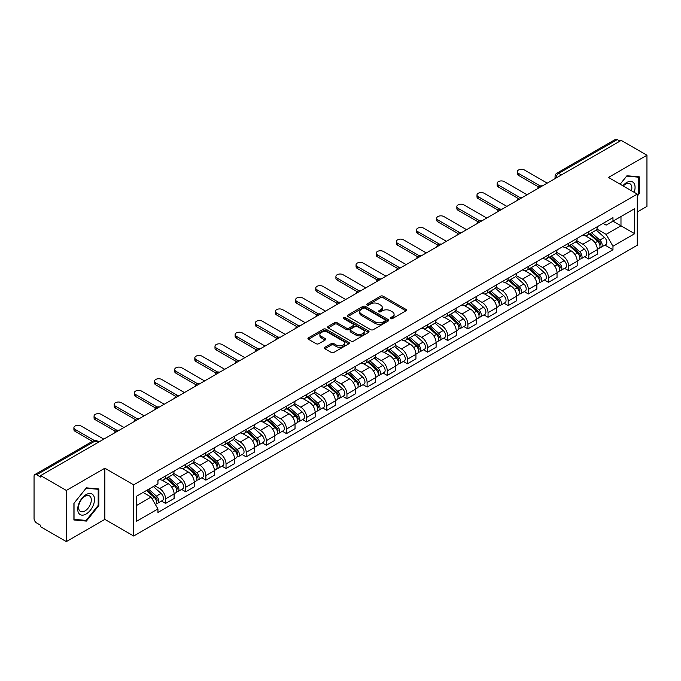 <?xml version="1.0" encoding="UTF-8"?>
<svg xmlns="http://www.w3.org/2000/svg" width="681" height="681" viewBox="0 0 681 681"><rect width="100%" height="100%" fill="white"/><g stroke="black" fill="none" stroke-linecap="round" stroke-linejoin="round"><path stroke-width="1.02" d="M390.664 318.606A1.251 0.724 0 0 0 392.443 318.606L405.91 310.825A1.796 1.039 0 0 0 406.438 310.093A1.796 1.039 0 0 0 405.91 309.361L383.088 296.184A1.796 1.039 0 0 0 380.551 296.184L367.076 303.964A1.251 0.724 0 0 0 366.71 304.475A1.251 0.724 0 0 0 367.076 304.986A1.251 0.724 0 0 0 368.855 304.986L370.592 303.981A5.737 3.311 0 0 1 378.713 303.981L380.611 305.079A5.737 3.311 0 0 1 382.296 307.42A5.737 3.311 0 0 1 380.611 309.77L378.874 310.774A1.251 0.724 0 0 0 378.5 311.285A1.251 0.724 0 0 0 378.874 311.796A1.251 0.724 0 0 0 380.645 311.796L382.39 310.791A5.737 3.311 0 0 1 390.502 310.791L392.409 311.889A5.737 3.311 0 0 1 394.086 314.23A5.737 3.311 0 0 1 392.409 316.58L390.664 317.584A1.251 0.724 0 0 0 390.298 318.095A1.251 0.724 0 0 0 390.664 318.606L390.664 317.584M324.88 347.293A1.796 1.039 0 0 0 324.352 348.025A1.796 1.039 0 0 0 324.88 348.757L331.281 352.452A1.796 1.039 0 0 0 333.818 352.452L348.783 343.811A1.796 1.039 0 0 0 349.31 343.079A1.796 1.039 0 0 0 348.783 342.347L325.961 329.17A1.796 1.039 0 0 0 323.424 329.17L308.459 337.81A1.796 1.039 0 0 0 307.931 338.542A1.796 1.039 0 0 0 308.459 339.274L316.197 343.735A1.796 1.039 0 0 0 318.725 343.735L325.135 340.04A1.796 1.039 0 0 0 325.654 339.308A1.796 1.039 0 0 0 325.135 338.576L321.296 336.363A4.801 2.767 0 0 1 319.891 334.405A4.801 2.767 0 0 1 322.854 331.843A4.801 2.767 0 0 1 328.08 332.447L343.105 341.121A4.801 2.767 0 0 1 344.518 343.079A4.801 2.767 0 0 1 341.556 345.642A4.801 2.767 0 0 1 336.32 345.037L333.818 343.59A1.796 1.039 0 0 0 331.281 343.59L324.88 347.293L324.88 348.757M133.663 484.846L104.848 468.213L66.346 490.439L40.639 475.602L621.242 140.388L646.95 155.234L608.448 177.46L637.263 194.094L133.663 484.846L133.663 536.015L637.263 245.262L637.263 194.094M370.719 329.681A1.796 1.039 0 0 0 373.256 329.681L388.221 321.04A1.796 1.039 0 0 0 388.749 320.308A1.796 1.039 0 0 0 388.221 319.576L365.399 306.399A1.796 1.039 0 0 0 362.862 306.399L347.897 315.039A1.796 1.039 0 0 0 347.37 315.771A1.796 1.039 0 0 0 347.897 316.503L370.719 329.681M344.024 318.878A1.251 0.724 0 0 1 345.293 319.057L345.293 317.567L368.506 330.966A1.796 1.039 0 0 1 369.025 331.698A1.796 1.039 0 0 1 368.506 332.43L353.541 341.07A1.796 1.039 0 0 1 351.004 341.07L328.174 327.884L328.174 326.42A1.796 1.039 0 0 0 327.655 327.152A1.796 1.039 0 0 0 328.174 327.884M328.174 326.42L334.584 322.726A1.796 1.039 0 0 1 337.121 322.726L346.374 328.072A1.796 1.039 0 0 0 348.91 328.072L353.158 325.62A1.796 1.039 0 0 0 353.686 324.888A1.796 1.039 0 0 0 353.158 324.156L343.522 318.589A1.251 0.724 0 0 1 343.156 318.078A1.251 0.724 0 0 1 343.931 317.406A1.251 0.724 0 0 1 345.293 317.567M66.346 490.439L66.346 541.608L40.639 526.771L40.639 525.272L36.638 522.965A3.652 2.111 -120 0 1 34.05 518.488L34.05 476.266A3.652 2.111 -120 0 1 34.808 474.597L93.331 440.811A3.652 2.111 60 0 1 95.161 440.99L36.638 474.776A3.652 2.111 -120 0 0 34.808 474.597M637.263 211.995L646.95 206.403L646.95 155.234M66.346 541.608L104.848 519.382L133.663 536.015M40.639 475.602L40.639 477.092L36.638 474.776M561.425 174.923L558.709 173.357A3.652 2.111 60 0 0 556.879 173.178L615.411 139.392A3.652 2.111 60 0 1 617.233 139.571L558.709 173.357A3.652 2.111 120 0 0 556.13 177.835L556.13 177.988M619.948 141.137L617.233 139.571M588.81 231.617A8.402 4.852 60 0 1 587.073 235.388L595.603 230.467A8.402 4.852 -120 0 0 597.339 226.688M576.713 240.665L582.868 244.224A8.402 4.852 60 0 1 588.81 254.515L597.339 249.595A8.402 4.852 -120 0 0 591.397 239.295L585.294 235.771M597.339 249.595L597.339 254.141L588.81 259.061L584.724 256.703M587.073 235.388A8.402 4.852 60 0 1 582.936 235.005M588.81 254.515L588.81 259.061M568.661 243.253A8.402 4.852 60 0 1 566.915 247.024L575.445 242.104A8.402 4.852 -120 0 0 577.182 238.324M564.566 268.34L568.661 270.697L577.182 265.777L577.182 261.223A8.402 4.852 -120 0 0 571.24 250.931L565.136 247.407M566.915 247.024A8.402 4.852 60 0 1 562.778 246.641M556.556 252.302L562.719 255.86A8.402 4.852 60 0 1 568.661 266.152L568.661 270.697M548.503 254.89A8.402 4.852 60 0 1 546.766 258.661L555.287 253.741A8.402 4.852 -120 0 0 557.032 249.961M544.417 279.976L548.503 282.334L557.032 277.414L557.032 272.86A8.402 4.852 -120 0 0 551.091 262.568L544.987 259.044M546.766 258.661A8.402 4.852 60 0 1 542.629 258.278M536.398 263.939L542.561 267.488A8.402 4.852 60 0 1 548.503 277.788L548.503 282.334M528.345 266.526A8.402 4.852 60 0 1 526.609 270.297L535.138 265.369A8.402 4.852 -120 0 0 536.875 261.598M524.259 291.613L528.345 293.971L536.875 289.05L536.875 284.496A8.402 4.852 -120 0 0 530.933 274.205L524.83 270.68M526.609 270.297A8.402 4.852 60 0 1 522.472 269.914M516.249 275.575L522.404 279.125A8.402 4.852 60 0 1 528.345 289.425L528.345 293.971M508.196 278.154A8.402 4.852 60 0 1 506.451 281.934L514.981 277.005A8.402 4.852 -120 0 0 516.717 273.234M504.11 303.249L508.196 305.607L516.726 300.687L516.726 296.133A8.402 4.852 -120 0 0 510.776 285.841L504.672 282.317M506.451 281.934A8.402 4.852 60 0 1 502.314 281.551M496.091 287.212L502.255 290.761A8.402 4.852 60 0 1 508.196 301.062L508.196 305.607M488.039 289.791A8.402 4.852 60 0 1 486.302 293.571L494.823 288.642A8.402 4.852 -120 0 0 496.568 284.871M483.953 314.886L488.039 317.244L496.568 312.324L496.568 307.769A8.402 4.852 -120 0 0 490.626 297.478L484.523 293.954M486.302 293.571A8.402 4.852 60 0 1 482.165 293.188M475.942 298.848L482.097 302.398A8.402 4.852 60 0 1 488.039 312.698L488.039 317.244M467.89 301.428A8.402 4.852 60 0 1 466.144 305.207L474.674 300.278A8.402 4.852 -120 0 0 476.411 296.507M463.795 326.522L467.89 328.88L476.411 323.96L476.411 319.406A8.402 4.852 -120 0 0 470.469 309.114L464.365 305.59M466.144 305.207A8.402 4.852 60 0 1 462.007 304.824M455.785 310.485L461.939 314.035A8.402 4.852 60 0 1 467.89 324.326L467.89 328.88M447.732 313.064A8.402 4.852 60 0 1 445.987 316.844L454.516 311.915A8.402 4.852 -120 0 0 456.261 308.144M443.646 338.159L447.732 340.517L456.261 335.597L456.261 331.043A8.402 4.852 -120 0 0 450.32 320.751L444.216 317.227M445.987 316.844A8.402 4.852 60 0 1 441.85 316.461M435.627 322.113L441.79 325.671A8.402 4.852 60 0 1 447.732 335.963L447.732 340.517M427.574 324.701A8.402 4.852 60 0 1 425.838 328.472L434.367 323.552A8.402 4.852 -120 0 0 436.104 319.781M423.488 349.796L427.574 352.154L436.104 347.233L436.104 342.679A8.402 4.852 -120 0 0 430.162 332.388L424.059 328.863M425.838 328.472A8.402 4.852 60 0 1 421.701 328.097M415.478 333.75L421.633 337.308A8.402 4.852 60 0 1 427.574 347.599L427.574 352.154M407.425 336.337A8.402 4.852 60 0 1 405.68 340.108L414.21 335.188A8.402 4.852 -120 0 0 415.946 331.417M403.331 361.424L407.425 363.79L415.946 358.861L415.946 354.316A8.402 4.852 -120 0 0 410.005 344.024L403.901 340.5M405.68 340.108A8.402 4.852 60 0 1 401.543 339.734M395.32 345.386L401.484 348.944A8.402 4.852 60 0 1 407.425 359.236L407.425 363.79M387.268 347.974A8.402 4.852 60 0 1 385.531 351.745L394.052 346.825A8.402 4.852 -120 0 0 395.797 343.054M383.182 373.06L387.268 375.427L395.797 370.498L395.797 365.952A8.402 4.852 -120 0 0 389.855 355.661L383.752 352.137M385.531 351.745A8.402 4.852 60 0 1 381.394 351.37M375.163 357.023L381.326 360.581A8.402 4.852 60 0 1 387.268 370.873L387.268 375.427M367.11 359.611A8.402 4.852 60 0 1 365.374 363.382L373.903 358.461A8.402 4.852 -120 0 0 375.64 354.69M363.024 384.697L367.11 387.063L375.64 382.135L375.64 377.589A8.402 4.852 -120 0 0 369.698 367.297L363.594 363.773M365.374 363.382A8.402 4.852 60 0 1 361.236 363.007M355.014 368.659L361.168 372.218A8.402 4.852 60 0 1 367.11 382.509L367.11 387.063M346.961 371.247A8.402 4.852 60 0 1 345.216 375.018L353.745 370.098A8.402 4.852 -120 0 0 355.482 366.327M342.875 396.333L346.961 398.7L355.491 393.771L355.491 389.226A8.402 4.852 -120 0 0 349.54 378.934L343.437 375.41M345.216 375.018A8.402 4.852 60 0 1 341.079 374.644M334.856 380.296L341.019 383.854A8.402 4.852 60 0 1 346.961 394.146L346.961 398.7M326.803 382.884A8.402 4.852 60 0 1 325.067 386.655L333.588 381.735A8.402 4.852 -120 0 0 335.333 377.964M322.717 407.97L326.803 410.328L335.333 405.408L335.333 400.862A8.402 4.852 -120 0 0 329.391 390.562L323.288 387.046M325.067 386.655A8.402 4.852 60 0 1 320.93 386.28M314.707 391.933L320.862 395.491A8.402 4.852 60 0 1 326.803 405.782L326.803 410.328M306.654 394.52A8.402 4.852 60 0 1 304.909 398.291L313.439 393.371A8.402 4.852 -120 0 0 315.175 389.6M302.56 419.607L306.654 421.965L315.175 417.044L315.175 412.499A8.402 4.852 -120 0 0 309.234 402.199L303.13 398.674M304.909 398.291A8.402 4.852 60 0 1 300.772 397.908M294.55 403.569L300.704 407.127A8.402 4.852 60 0 1 306.654 417.419L306.654 421.965M286.497 406.157A8.402 4.852 60 0 1 284.76 409.928L293.281 405.008A8.402 4.852 -120 0 0 295.026 401.228M282.411 431.243L286.497 433.601L295.026 428.681L295.026 424.135A8.402 4.852 -120 0 0 289.084 413.835L282.981 410.311M284.76 409.928A8.402 4.852 60 0 1 280.615 409.545M274.392 415.206L280.555 418.764A8.402 4.852 60 0 1 286.497 429.056L286.497 433.601M266.339 417.793A8.402 4.852 60 0 1 264.603 421.565L273.132 416.644A8.402 4.852 -120 0 0 274.869 412.865M262.253 442.88L266.339 445.238L274.869 440.318L274.869 435.763A8.402 4.852 -120 0 0 268.927 425.472L262.823 421.948M264.603 421.565A8.402 4.852 60 0 1 260.465 421.181M254.243 426.842L260.397 430.401A8.402 4.852 60 0 1 266.339 440.692L266.339 445.238M246.19 429.43A8.402 4.852 60 0 1 244.445 433.201L252.974 428.281A8.402 4.852 -120 0 0 254.711 424.501M242.095 454.516L246.19 456.874L254.711 451.954L254.711 447.4A8.402 4.852 -120 0 0 248.769 437.108L242.666 433.584M244.445 433.201A8.402 4.852 60 0 1 240.308 432.818M234.085 438.479L240.248 442.029A8.402 4.852 60 0 1 246.19 452.329L246.19 456.874M226.032 441.067A8.402 4.852 60 0 1 224.296 444.838L232.817 439.909A8.402 4.852 -120 0 0 234.562 436.138M221.946 466.153L226.032 468.511L234.562 463.591L234.562 459.037A8.402 4.852 -120 0 0 228.62 448.745L222.517 445.221M224.296 444.838A8.402 4.852 60 0 1 220.159 444.455M213.936 450.115L220.091 453.665A8.402 4.852 60 0 1 226.032 463.965L226.032 468.511M205.875 452.703A8.402 4.852 60 0 1 204.138 456.474L212.668 451.546A8.402 4.852 -120 0 0 214.404 447.775M201.789 477.79L205.875 480.148L214.404 475.227L214.404 470.673A8.402 4.852 -120 0 0 208.463 460.382L202.359 456.857M204.138 456.474A8.402 4.852 60 0 1 200.001 456.091M193.779 461.752L199.933 465.302A8.402 4.852 60 0 1 205.875 475.602L205.875 480.148M185.726 464.331A8.402 4.852 60 0 1 183.981 468.111L192.51 463.182A8.402 4.852 -120 0 0 194.255 459.411M181.64 489.426L185.726 491.784L194.255 486.864L194.255 482.31A8.402 4.852 -120 0 0 188.305 472.018L182.202 468.494M183.981 468.111A8.402 4.852 60 0 1 179.844 467.728M173.621 473.389L179.784 476.938A8.402 4.852 60 0 1 185.726 487.238L185.726 491.784M165.568 475.968A8.402 4.852 60 0 1 163.832 479.747L172.353 474.819A8.402 4.852 -120 0 0 174.098 471.048M161.482 501.063L165.568 503.421L174.098 498.501L174.098 493.946A8.402 4.852 -120 0 0 168.156 483.655L162.052 480.131M163.832 479.747A8.402 4.852 60 0 1 159.694 479.364M154.715 485.74L159.626 488.575A8.402 4.852 60 0 1 165.568 498.867L165.568 503.421M603.085 223.377L606.124 225.122L634.675 208.641L620.978 216.549L620.978 225.794L606.124 234.375L596.862 229.029M136.243 505.66L151.097 497.079L157.949 508.937L136.243 521.467L136.243 496.406L157.949 483.876L157.949 480.369L612.968 217.665L612.968 221.172L634.675 233.702L612.968 246.233L606.124 234.375M634.675 208.641L634.675 233.702M157.949 508.937L157.949 512.444L612.968 249.74L612.968 246.233M637.263 196.145L639.391 193.498L639.391 176.873L626.929 175.758L620.136 184.21M104.848 468.213L104.848 519.382M73.906 519.978L86.376 521.084L98.839 505.574L98.839 488.958L86.376 487.843L73.906 503.353L73.906 519.978M151.097 497.079L143.087 492.457M604.881 245.066L612.968 249.74M638.744 193.123L639.391 193.498M85.057 520.327L86.376 521.084M98.192 505.208L98.839 505.574M391.166 318.785L392.409 318.07A5.737 3.311 0 0 0 394.086 315.729L394.086 314.23M382.296 307.42L382.296 308.919A5.737 3.311 0 0 1 380.611 311.26L379.368 311.975M405.893 310.842L383.088 297.674A1.796 1.039 0 0 0 380.551 297.674L367.578 305.165M388.221 319.576L388.221 321.04L365.399 307.889A1.796 1.039 0 0 0 362.862 307.889L347.923 316.52M385.054 320.819A1.251 0.724 0 0 0 385.42 320.308A1.251 0.724 0 0 0 385.054 319.798L365.016 308.229A1.251 0.724 0 0 0 363.237 308.229L361.398 309.293A5.737 3.311 0 0 0 359.721 311.634A5.737 3.311 0 0 0 361.398 313.975L375.095 321.883A5.737 3.311 0 0 0 383.216 321.883L385.054 320.819L385.054 322.317A1.251 0.724 0 0 0 385.42 321.798L385.42 320.308M359.721 311.634L359.721 313.124A5.737 3.311 0 0 0 361.398 315.465L361.398 313.975M385.054 322.317L383.216 323.373A5.737 3.311 0 0 1 375.095 323.373L361.398 315.465M328.199 327.901L334.584 324.216L334.584 322.726M353.686 324.888L353.686 326.378A1.796 1.039 0 0 1 353.158 327.11L348.91 329.561A1.796 1.039 0 0 1 346.374 329.561L337.121 324.216A1.796 1.039 0 0 0 334.584 324.216M345.293 319.057L368.481 332.439M355.984 333.613A4.801 2.767 0 0 0 361.211 334.218A4.801 2.767 0 0 0 364.173 331.656A4.801 2.767 0 0 0 362.769 329.698L357.474 326.642A1.796 1.039 0 0 0 354.937 326.642L350.689 329.093A1.796 1.039 0 0 0 350.162 329.825A1.796 1.039 0 0 0 350.689 330.557L355.984 333.613L355.984 335.112A4.801 2.767 0 0 0 361.211 335.707A4.801 2.767 0 0 0 364.173 333.154L364.173 331.656M350.162 329.825L350.162 331.324A1.796 1.039 0 0 0 350.689 332.056L350.689 330.557M355.984 335.112L350.689 332.056M344.518 343.079L344.518 344.569A4.801 2.767 0 0 1 341.556 347.131A4.801 2.767 0 0 1 336.32 346.527L333.818 345.088A1.796 1.039 0 0 0 331.281 345.088L324.905 348.766M319.891 334.405L319.891 335.895A4.801 2.767 0 0 0 321.296 337.853L321.296 336.363M325.109 340.057L321.296 337.853M348.757 343.828L325.961 330.66A1.796 1.039 0 0 0 323.424 330.66L308.484 339.283M589.397 234.043L597.612 241.372A4.571 2.639 60 0 1 599.042 248.437L597.339 249.425M589.61 234.238L593.474 236.469M590.223 233.566L599.365 241.721A2.196 1.268 60 0 1 600.055 245.109A2.196 1.268 60 0 1 599.85 245.194M591.593 232.774L599.808 240.104A4.571 2.639 60 0 1 601.238 247.169A4.571 2.639 60 0 1 599.859 247.314M596.173 230.025L604.456 237.422A4.571 2.639 60 0 1 605.886 244.488L601.238 247.169M538.526 186.917L518.53 175.375A4.205 2.426 180 0 1 517.296 173.655L517.296 171.723A4.205 2.426 -0 0 0 518.53 173.434L540.195 185.939M547.209 183.129L524.472 170.003A4.205 2.426 -0 0 0 519.892 169.475A4.205 2.426 -0 0 0 517.296 171.723M569.239 245.679L577.454 253.009A4.571 2.639 60 0 1 578.884 260.074L577.182 261.061M569.461 245.875L573.325 248.105M570.065 245.203L579.208 253.358A2.196 1.268 60 0 1 579.897 256.746A2.196 1.268 60 0 1 579.693 256.831M571.436 244.411L579.65 251.74A4.571 2.639 60 0 1 581.08 258.806A4.571 2.639 60 0 1 579.701 258.95M576.015 241.661L584.298 249.059A4.571 2.639 60 0 1 585.737 256.124L581.08 258.806M549.09 257.316L557.296 264.645A4.571 2.639 60 0 1 558.735 271.71L557.032 272.689M549.303 257.512L553.168 259.742M549.916 256.839L559.05 264.994A2.196 1.268 60 0 1 559.739 268.382A2.196 1.268 60 0 1 559.544 268.467M551.287 256.047L559.493 263.377A4.571 2.639 60 0 1 560.931 270.442A4.571 2.639 60 0 1 559.552 270.587M555.858 253.298L564.149 260.695A4.571 2.639 60 0 1 565.579 267.752L560.931 270.442M634.156 192.297A11.875 6.853 120 0 0 633.943 183.18A11.875 6.853 120 0 0 622.86 185.785M631.432 190.731A8.989 5.193 120 0 0 630.998 184.704A8.989 5.193 120 0 0 629.985 183.768A8.989 5.193 120 0 0 623.226 185.998M620.161 184.219L626.665 176.124L638.744 177.205L638.744 193.31L637.263 195.158M637.944 176.745L638.744 177.205M93.391 495.266A11.875 6.853 120 0 0 81.916 498.339A11.875 6.853 120 0 0 78.843 513.363A11.875 6.853 120 0 0 90.318 510.29A11.875 6.853 120 0 0 93.391 495.266M90.445 496.789A8.989 5.193 120 0 0 89.432 495.845A8.989 5.193 120 0 0 81.065 500.05A8.989 5.193 120 0 0 79.43 510.486A8.989 5.193 120 0 0 80.443 511.422A8.989 5.193 120 0 0 88.811 507.226A8.989 5.193 120 0 0 90.445 496.789M86.112 520.42L74.033 519.339L74.033 503.233L86.112 488.209L98.192 489.29L98.192 505.396L86.112 520.42M97.392 488.822L98.192 489.29M518.369 198.554L498.373 187.011A4.205 2.426 180 0 1 497.147 185.292L497.147 183.351A4.205 2.426 -0 0 0 498.373 185.07L520.037 197.575M527.06 194.766L504.323 181.64A4.205 2.426 -0 0 0 499.743 181.112A4.205 2.426 -0 0 0 497.147 183.351M498.22 210.191L478.224 198.648A4.205 2.426 180 0 1 476.989 196.928L476.989 194.987A4.205 2.426 -0 0 0 478.224 196.707L499.888 209.212M506.902 206.403L484.165 193.276A4.205 2.426 -0 0 0 479.586 192.749A4.205 2.426 -0 0 0 476.989 194.987M528.933 268.952L537.147 276.282A4.571 2.639 60 0 1 538.577 283.347L536.875 284.326M529.146 269.148L533.019 271.378M529.758 268.476L538.901 276.631A2.196 1.268 60 0 1 539.59 280.019A2.196 1.268 60 0 1 539.386 280.104M531.129 267.684L539.343 275.013A4.571 2.639 60 0 1 540.774 282.079A4.571 2.639 60 0 1 539.395 282.223M535.709 264.935L543.991 272.332A4.571 2.639 60 0 1 545.43 279.389L540.774 282.079M508.775 280.589L516.99 287.918A4.571 2.639 60 0 1 518.428 294.984L516.717 295.963M508.996 280.785L512.861 283.015M509.609 280.112L518.743 288.267A2.196 1.268 60 0 1 519.433 291.655A2.196 1.268 60 0 1 519.237 291.732M510.971 279.321L519.186 286.65A4.571 2.639 60 0 1 520.625 293.715A4.571 2.639 60 0 1 519.237 293.86M515.551 276.571L523.834 283.968A4.571 2.639 60 0 1 525.272 291.025L520.625 293.715M488.626 292.226L496.832 299.555A4.571 2.639 60 0 1 498.271 306.62L496.568 307.599M488.839 292.421L492.703 294.652M489.452 291.749L498.594 299.904A2.196 1.268 60 0 1 499.275 303.292A2.196 1.268 60 0 1 499.079 303.368M490.822 290.957L499.028 298.287A4.571 2.639 60 0 1 500.467 305.352A4.571 2.639 60 0 1 499.088 305.497M495.402 288.208L503.685 295.605A4.571 2.639 60 0 1 505.115 302.662L500.467 305.352M478.062 221.827L458.066 210.284A4.205 2.426 180 0 1 456.84 208.565L456.84 206.624A4.205 2.426 -0 0 0 458.066 208.343L479.73 220.848M486.745 218.039L464.008 204.913A4.205 2.426 -0 0 0 459.428 204.385A4.205 2.426 -0 0 0 456.84 206.624M457.904 233.464L437.917 221.921A4.205 2.426 180 0 1 436.683 220.201L436.683 218.26A4.205 2.426 -0 0 0 437.917 219.98L459.573 232.485M466.596 229.676L443.859 216.549A4.205 2.426 -0 0 0 439.279 216.022A4.205 2.426 -0 0 0 436.683 218.26M437.755 245.1L417.759 233.557A4.205 2.426 180 0 1 416.525 231.838L416.525 229.897A4.205 2.426 -0 0 0 417.759 231.617L439.424 244.121M446.438 241.312L423.701 228.186A4.205 2.426 -0 0 0 419.121 227.658A4.205 2.426 -0 0 0 416.525 229.897M468.468 303.862L476.683 311.191A4.571 2.639 60 0 1 478.113 318.257L476.411 319.236M468.69 304.058L472.554 306.288M469.294 303.385L478.437 311.54A2.196 1.268 60 0 1 479.126 314.928A2.196 1.268 60 0 1 478.922 315.005M470.665 302.594L478.879 309.923A4.571 2.639 60 0 1 480.309 316.988A4.571 2.639 60 0 1 478.93 317.133M475.244 299.844L483.527 307.233A4.571 2.639 60 0 1 484.966 314.299L480.309 316.988M417.598 256.737L397.602 245.186A4.205 2.426 180 0 1 396.376 243.475L396.376 241.534A4.205 2.426 -0 0 0 397.602 243.253L419.266 255.758M426.289 252.949L403.544 239.823A4.205 2.426 -0 0 0 398.964 239.295A4.205 2.426 -0 0 0 396.376 241.534M448.311 315.499L456.525 322.828A4.571 2.639 60 0 1 457.964 329.893L456.253 330.872M448.532 315.695L452.397 317.925M449.145 315.022L458.279 323.177A2.196 1.268 60 0 1 458.968 326.565A2.196 1.268 60 0 1 458.773 326.642M450.507 314.23L458.722 321.56A4.571 2.639 60 0 1 460.16 328.625A4.571 2.639 60 0 1 458.781 328.77M455.087 311.481L463.378 318.87A4.571 2.639 60 0 1 464.808 325.935L460.16 328.625M397.449 268.374L377.453 256.822A4.205 2.426 180 0 1 376.218 255.111L376.218 253.17A4.205 2.426 -0 0 0 377.453 254.89L399.117 267.395M406.131 264.586L383.394 251.459A4.205 2.426 -0 0 0 378.815 250.931A4.205 2.426 -0 0 0 376.218 253.17M428.162 327.135L436.376 334.465A4.571 2.639 60 0 1 437.806 341.521L436.104 342.509M428.375 327.331L432.239 329.561M428.987 326.659L438.13 334.814A2.196 1.268 60 0 1 438.819 338.202A2.196 1.268 60 0 1 438.615 338.278M430.358 325.867L438.573 333.196A4.571 2.639 60 0 1 440.003 340.262A4.571 2.639 60 0 1 438.624 340.406M434.938 323.117L443.22 330.506A4.571 2.639 60 0 1 444.65 337.572L440.003 340.262M377.291 280.002L357.295 268.459A4.205 2.426 180 0 1 356.061 266.748L356.061 264.807A4.205 2.426 -0 0 0 357.295 266.526L378.959 279.031M385.974 276.222L363.237 263.087A4.205 2.426 -0 0 0 358.657 262.568A4.205 2.426 -0 0 0 356.061 264.807M408.004 338.772L416.219 346.101A4.571 2.639 60 0 1 417.649 353.158L415.946 354.146M408.225 338.968L412.09 341.198M408.838 338.295L417.972 346.45A2.196 1.268 60 0 1 418.662 349.838A2.196 1.268 60 0 1 418.457 349.915M410.2 337.504L418.415 344.833A4.571 2.639 60 0 1 419.845 351.89A4.571 2.639 60 0 1 418.466 352.043M414.78 334.754L423.063 342.143A4.571 2.639 60 0 1 424.501 349.208L419.845 351.89M357.133 291.638L337.138 280.095A4.205 2.426 180 0 1 335.912 278.384L335.912 276.443A4.205 2.426 -0 0 0 337.138 278.154L358.802 290.668M365.825 287.859L343.088 274.724A4.205 2.426 -0 0 0 338.508 274.205A4.205 2.426 -0 0 0 335.912 276.443M387.855 350.409L396.061 357.738A4.571 2.639 60 0 1 397.5 364.795L395.797 365.782M388.068 350.604L391.933 352.835M388.681 349.932L397.815 358.078A2.196 1.268 60 0 1 398.504 361.475A2.196 1.268 60 0 1 398.308 361.551M390.051 349.14L398.257 356.469A4.571 2.639 60 0 1 399.696 363.526A4.571 2.639 60 0 1 398.317 363.68M394.631 346.391L402.914 353.779A4.571 2.639 60 0 1 404.344 360.845L399.696 363.526M336.984 303.275L316.988 291.732A4.205 2.426 180 0 1 315.754 290.021L315.754 288.08A4.205 2.426 -0 0 0 316.988 289.791L338.653 302.304M345.667 299.495L322.93 286.36A4.205 2.426 -0 0 0 318.35 285.841A4.205 2.426 -0 0 0 315.754 288.08M367.697 362.045L375.912 369.374A4.571 2.639 60 0 1 377.342 376.431L375.64 377.419M367.91 362.232L371.783 364.471M368.523 361.56L377.666 369.715A2.196 1.268 60 0 1 378.355 373.111A2.196 1.268 60 0 1 378.151 373.188M369.894 360.777L378.108 368.106A4.571 2.639 60 0 1 379.538 375.163A4.571 2.639 60 0 1 378.159 375.316M374.473 358.027L382.756 365.416A4.571 2.639 60 0 1 384.195 372.481L379.538 375.163M316.827 314.911L296.831 303.368A4.205 2.426 180 0 1 295.605 301.657L295.605 299.717A4.205 2.426 -0 0 0 296.831 301.428L318.495 313.941M325.509 311.123L302.773 297.997A4.205 2.426 -0 0 0 298.193 297.469A4.205 2.426 -0 0 0 295.605 299.717M347.54 373.682L355.754 381.002A4.571 2.639 60 0 1 357.193 388.068L355.482 389.055M347.761 373.869L351.626 376.108M348.374 373.197L357.508 381.351A2.196 1.268 60 0 1 358.197 384.748A2.196 1.268 60 0 1 358.002 384.825M349.736 372.413L357.951 379.743A4.571 2.639 60 0 1 359.389 386.799A4.571 2.639 60 0 1 358.002 386.944M354.316 369.664L362.598 377.053A4.571 2.639 60 0 1 364.037 384.118L359.389 386.799M296.669 326.548L276.682 315.005A4.205 2.426 180 0 1 275.447 313.294L275.447 311.353A4.205 2.426 -0 0 0 276.682 313.064L298.338 325.578M305.36 322.76L282.624 309.634A4.205 2.426 -0 0 0 278.044 309.106A4.205 2.426 -0 0 0 275.447 311.353M327.391 385.318L335.597 392.639A4.571 2.639 60 0 1 337.035 399.704L335.333 400.692M327.604 385.506L331.468 387.744M328.216 384.833L337.359 392.988A2.196 1.268 60 0 1 338.04 396.385A2.196 1.268 60 0 1 337.844 396.461M329.587 384.05L337.793 391.371A4.571 2.639 60 0 1 339.232 398.436A4.571 2.639 60 0 1 337.853 398.581M334.167 381.3L342.449 388.689A4.571 2.639 60 0 1 343.879 395.755L339.232 398.436M276.52 338.185L256.524 326.642A4.205 2.426 180 0 1 255.29 324.931L255.29 322.99A4.205 2.426 -0 0 0 256.524 324.701L278.188 337.206M285.203 334.397L262.466 321.27A4.205 2.426 -0 0 0 257.886 320.742A4.205 2.426 -0 0 0 255.29 322.99M307.233 396.946L315.448 404.276A4.571 2.639 60 0 1 316.878 411.341L315.175 412.328M307.454 397.142L311.319 399.372M308.059 396.47L317.201 404.625A2.196 1.268 60 0 1 317.891 408.013A2.196 1.268 60 0 1 317.686 408.098M309.429 395.678L317.644 403.007A4.571 2.639 60 0 1 319.074 410.073A4.571 2.639 60 0 1 317.695 410.217M314.009 392.937L322.292 400.326A4.571 2.639 60 0 1 323.73 407.391L319.074 410.073M256.362 349.821L236.367 338.278A4.205 2.426 180 0 1 235.141 336.559L235.141 334.626A4.205 2.426 -0 0 0 236.367 336.337L258.031 348.842M265.054 346.033L242.308 332.907A4.205 2.426 -0 0 0 237.729 332.379A4.205 2.426 -0 0 0 235.141 334.626M287.076 408.583L295.29 415.912A4.571 2.639 60 0 1 296.729 422.978L295.018 423.965M287.297 408.779L291.162 411.009M287.91 408.106L297.044 416.261A2.196 1.268 60 0 1 297.733 419.649A2.196 1.268 60 0 1 297.537 419.734M289.272 407.315L297.486 414.644A4.571 2.639 60 0 1 298.925 421.709A4.571 2.639 60 0 1 297.546 421.854M293.851 404.565L302.143 411.962A4.571 2.639 60 0 1 303.573 419.028L298.925 421.709M236.213 361.458L216.218 349.915A4.205 2.426 180 0 1 214.983 348.195L214.983 346.263A4.205 2.426 -0 0 0 216.218 347.974L237.882 360.479M244.896 357.67L222.159 344.543A4.205 2.426 -0 0 0 217.579 344.016A4.205 2.426 -0 0 0 214.983 346.263M266.926 420.22L275.141 427.549A4.571 2.639 60 0 1 276.571 434.614L274.869 435.602M267.139 420.415L271.012 422.646M267.752 419.743L276.895 427.898A2.196 1.268 60 0 1 277.584 431.286A2.196 1.268 60 0 1 277.38 431.371M269.123 418.951L277.337 426.28A4.571 2.639 60 0 1 278.767 433.346A4.571 2.639 60 0 1 277.388 433.491M273.702 416.202L281.985 423.599A4.571 2.639 60 0 1 283.415 430.664L278.767 433.346M216.056 373.094L196.06 361.551A4.205 2.426 180 0 1 194.826 359.832L194.826 357.891A4.205 2.426 -0 0 0 196.06 359.611L217.724 372.115M224.739 369.306L202.002 356.18A4.205 2.426 -0 0 0 197.422 355.652A4.205 2.426 -0 0 0 194.826 357.891M246.769 431.856L254.983 439.185A4.571 2.639 60 0 1 256.414 446.251L254.711 447.23M246.99 432.052L250.855 434.282M247.603 431.379L256.737 439.534A2.196 1.268 60 0 1 257.427 442.922A2.196 1.268 60 0 1 257.222 443.008M248.965 430.588L257.18 437.917A4.571 2.639 60 0 1 258.61 444.982A4.571 2.639 60 0 1 257.231 445.127M253.545 427.838L261.827 435.236A4.571 2.639 60 0 1 263.266 442.292L258.61 444.982M195.898 384.731L175.902 373.188A4.205 2.426 180 0 1 174.676 371.468L174.676 369.528A4.205 2.426 -0 0 0 175.902 371.247L197.567 383.752M204.589 380.943L181.853 367.817A4.205 2.426 -0 0 0 177.273 367.289A4.205 2.426 -0 0 0 174.676 369.528M226.62 443.493L234.826 450.822A4.571 2.639 60 0 1 236.264 457.887L234.562 458.866M226.833 443.689L230.697 445.919M227.445 443.016L236.579 451.171A2.196 1.268 60 0 1 237.269 454.559A2.196 1.268 60 0 1 237.073 454.644M228.816 442.224L237.022 449.554A4.571 2.639 60 0 1 238.461 456.619A4.571 2.639 60 0 1 237.082 456.764M233.396 439.475L241.678 446.872A4.571 2.639 60 0 1 243.108 453.929L238.461 456.619M175.749 396.368L155.753 384.825A4.205 2.426 180 0 1 154.519 383.105L154.519 381.164A4.205 2.426 -0 0 0 155.753 382.884L177.418 395.389M184.432 392.579L161.695 379.453A4.205 2.426 -0 0 0 157.115 378.925A4.205 2.426 -0 0 0 154.519 381.164M206.462 455.129L214.677 462.459A4.571 2.639 60 0 1 216.107 469.524L214.404 470.503M206.684 455.325L210.548 457.555M207.288 454.653L216.43 462.808A2.196 1.268 60 0 1 217.12 466.196A2.196 1.268 60 0 1 216.916 466.272M208.658 453.861L216.873 461.19A4.571 2.639 60 0 1 218.303 468.256A4.571 2.639 60 0 1 216.924 468.4M213.238 451.111L221.521 458.509A4.571 2.639 60 0 1 222.959 465.566L218.303 468.256M155.591 408.004L135.596 396.461A4.205 2.426 180 0 1 134.37 394.742L134.37 392.801A4.205 2.426 -0 0 0 135.596 394.52L157.26 407.025M164.274 404.216L141.537 391.09A4.205 2.426 -0 0 0 136.958 390.562A4.205 2.426 -0 0 0 134.37 392.801M186.305 466.766L194.519 474.095A4.571 2.639 60 0 1 195.958 481.161L194.247 482.139M186.526 466.962L190.391 469.192M187.139 466.289L196.273 474.444A2.196 1.268 60 0 1 196.962 477.832A2.196 1.268 60 0 1 196.766 477.909M188.501 465.498L196.715 472.827A4.571 2.639 60 0 1 198.154 479.892A4.571 2.639 60 0 1 196.775 480.037M193.081 462.748L201.363 470.145A4.571 2.639 60 0 1 202.802 477.202L198.154 479.892M135.434 419.641L115.447 408.098A4.205 2.426 180 0 1 114.212 406.378L114.212 404.437A4.205 2.426 -0 0 0 115.447 406.157L137.102 418.662M144.125 415.853L121.388 402.726A4.205 2.426 -0 0 0 116.809 402.199A4.205 2.426 -0 0 0 114.212 404.437M166.155 478.402L174.362 485.732A4.571 2.639 60 0 1 175.8 492.797L174.098 493.776M166.368 478.598L170.233 480.829M166.981 477.926L176.124 486.081A2.196 1.268 60 0 1 176.805 489.469A2.196 1.268 60 0 1 176.609 489.545M168.352 477.134L176.566 484.463A4.571 2.639 60 0 1 177.996 491.529A4.571 2.639 60 0 1 176.617 491.673M172.931 474.385L181.214 481.773A4.571 2.639 60 0 1 182.644 488.839L177.996 491.529M115.285 431.277L95.289 419.734A4.205 2.426 180 0 1 94.055 418.015L94.055 416.074A4.205 2.426 -0 0 0 95.289 417.793L116.953 430.298M123.968 427.489L101.231 414.363A4.205 2.426 -0 0 0 96.651 413.835A4.205 2.426 -0 0 0 94.055 416.074M146.5 490.49L154.212 497.368A4.571 2.639 60 0 1 155.643 504.434L155.421 504.561M146.577 490.439L150.084 492.465M147.326 490.005L155.966 497.717A2.196 1.268 60 0 1 156.656 501.105A2.196 1.268 60 0 1 156.451 501.182M148.696 489.222L156.409 496.1A4.571 2.639 60 0 1 157.839 503.165A4.571 2.639 60 0 1 156.46 503.31M153.344 486.532L161.056 493.41A4.571 2.639 60 0 1 162.495 500.475L157.839 503.165M92.412 441.339L75.131 431.362A4.205 2.426 180 0 1 73.906 429.651L73.906 427.711A4.205 2.426 -0 0 0 75.131 429.43L94.216 440.445M103.818 439.126L81.073 426A4.205 2.426 -0 0 0 76.493 425.472A4.205 2.426 -0 0 0 73.906 427.711M556.258 177.911L556.13 177.835A3.652 2.111 0 0 1 555.058 176.345L555.058 178.601M185.726 487.238L194.255 482.31M205.875 475.602L214.404 470.673M226.032 463.965L234.562 459.037M246.19 452.329L254.711 447.4M266.339 440.692L274.869 435.763M286.497 429.056L295.026 424.135M306.654 417.419L315.175 412.499M326.803 405.782L335.333 400.862M346.961 394.146L355.491 389.226M367.11 382.509L375.64 377.589M387.268 370.873L395.797 365.952M407.425 359.236L415.946 354.316M427.574 347.599L436.104 342.679M447.732 335.963L456.261 331.043M467.89 324.326L476.411 319.406M488.039 312.698L496.568 307.769M508.196 301.062L516.726 296.133M528.345 289.425L536.875 284.496M548.503 277.788L557.032 272.86M568.661 266.152L577.182 261.223M165.568 498.867L174.098 493.946M159.626 488.575L168.156 483.655M179.784 476.938L188.305 472.018M199.933 465.302L208.463 460.382M220.091 453.665L228.62 448.745M240.248 442.029L248.769 437.108M260.397 430.401L268.927 425.472M280.555 418.764L289.084 413.835M300.704 407.127L309.234 402.199M320.862 395.491L329.391 390.562M341.019 383.854L349.54 378.934M361.168 372.218L369.698 367.297M381.326 360.581L389.855 355.661M401.484 348.944L410.005 344.024M421.633 337.308L430.162 332.388M441.79 325.671L450.32 320.751M461.939 314.035L470.469 309.114M482.097 302.398L490.626 297.478M502.255 290.761L510.776 285.841M522.404 279.125L530.933 274.205M542.561 267.488L551.091 262.568M562.719 255.86L571.24 250.931M582.868 244.224L591.397 239.295M541.948 186.168A3.652 2.111 120 0 0 540.331 187.105M521.791 197.805A3.652 2.111 120 0 0 520.182 198.741M501.642 209.442A3.652 2.111 120 0 0 500.024 210.378M481.484 221.078A3.652 2.111 120 0 0 479.867 222.015M461.326 232.715A3.652 2.111 120 0 0 459.718 233.643M441.177 244.351A3.652 2.111 120 0 0 439.56 245.279M421.02 255.988A3.652 2.111 120 0 0 419.402 256.916M400.862 267.624A3.652 2.111 120 0 0 399.253 268.552M380.713 279.261A3.652 2.111 120 0 0 379.096 280.189M360.555 290.898A3.652 2.111 120 0 0 358.947 291.826M340.406 302.534A3.652 2.111 120 0 0 338.789 303.462M320.249 314.171A3.652 2.111 120 0 0 318.631 315.099M300.091 325.799A3.652 2.111 120 0 0 298.482 326.735M279.942 337.435A3.652 2.111 120 0 0 278.325 338.372M259.784 349.072A3.652 2.111 120 0 0 258.167 350.008M239.627 360.709A3.652 2.111 120 0 0 238.018 361.645M219.478 372.345A3.652 2.111 120 0 0 217.86 373.282M199.32 383.982A3.652 2.111 120 0 0 197.711 384.918M179.171 395.618A3.652 2.111 120 0 0 177.554 396.555M159.013 407.255A3.652 2.111 120 0 0 157.396 408.183M138.856 418.892A3.652 2.111 120 0 0 137.247 419.819M118.707 430.528A3.652 2.111 120 0 0 117.089 431.456M97.868 442.556L95.161 440.99A3.652 2.111 120 0 1 96.983 440.811A3.652 3.652 0 0 0 93.331 440.811M392.409 318.07L392.409 316.58M378.874 311.796L378.874 310.774M380.611 311.26L380.611 309.77M367.076 304.986L367.076 303.964M380.551 297.674L380.551 296.184M383.088 297.674L383.088 296.184M405.91 310.825L405.91 309.361M347.897 316.503L347.897 315.039M362.862 307.889L362.862 306.399M365.399 307.889L365.399 306.399M375.095 323.373L375.095 321.883M383.216 323.373L383.216 321.883M337.121 324.216L337.121 322.726M346.374 329.561L346.374 328.072M348.91 329.561L348.91 328.072M353.158 327.11L353.158 325.62M368.506 332.43L368.506 330.966M331.281 345.088L331.281 343.59M333.818 345.088L333.818 343.59M336.32 346.527L336.32 345.037M325.135 340.04L325.135 338.576M308.459 339.274L308.459 337.81M323.424 330.66L323.424 329.17M325.961 330.66L325.961 329.17M348.783 343.811L348.783 342.347M597.612 241.372L595.049 242.853M600.506 244.104L599.68 244.581M604.456 237.422L599.808 240.104M518.53 173.434L518.53 175.375M577.454 253.009L574.892 254.49M580.348 255.741L579.531 256.218M584.298 249.059L579.65 251.74M557.296 264.645L554.734 266.126M560.199 267.378L559.373 267.854M564.149 260.695L559.493 263.377M498.373 185.07L498.373 187.011M478.224 196.707L478.224 198.648M537.147 276.282L534.585 277.763M540.042 279.014L539.216 279.491M543.991 272.332L539.343 275.013M516.99 287.918L514.427 289.399M519.884 290.651L519.067 291.127M523.834 283.968L519.186 286.65M496.832 299.555L494.278 301.036M499.735 302.287L498.909 302.764M503.685 295.605L499.028 298.287M458.066 208.343L458.066 210.284M437.917 219.98L437.917 221.921M417.759 231.617L417.759 233.557M476.683 311.191L474.121 312.673M479.577 313.924L478.752 314.401M483.527 307.233L478.879 309.923M397.602 243.253L397.602 245.186M456.525 322.828L453.963 324.301M459.42 325.561L458.602 326.037M463.378 318.87L458.722 321.56M377.453 254.89L377.453 256.822M436.376 334.465L433.814 335.937M439.271 337.197L438.445 337.674M443.22 330.506L438.573 333.196M357.295 266.526L357.295 268.459M416.219 346.101L413.656 347.574M419.113 348.834L418.296 349.31M423.063 342.143L418.415 344.833M337.138 278.154L337.138 280.095M396.061 357.738L393.507 359.21M398.964 360.47L398.138 360.947M402.914 353.779L398.257 356.469M316.988 289.791L316.988 291.732M375.912 369.374L373.35 370.847M378.806 372.107L377.981 372.584M382.756 365.416L378.108 368.106M296.831 301.428L296.831 303.368M355.754 381.002L353.192 382.484M358.649 383.743L357.831 384.22M362.598 377.053L357.951 379.743M276.682 313.064L276.682 315.005M335.597 392.639L333.043 394.12M338.5 395.38L337.674 395.848M342.449 388.689L337.793 391.371M256.524 324.701L256.524 326.642M315.448 404.276L312.885 405.757M318.342 407.017L317.516 407.485M322.292 400.326L317.644 403.007M236.367 336.337L236.367 338.278M295.29 415.912L292.728 417.393M298.193 418.653L297.367 419.121M302.143 411.962L297.486 414.644M216.218 347.974L216.218 349.915M275.141 427.549L272.579 429.03M278.035 430.281L277.21 430.758M281.985 423.599L277.337 426.28M196.06 359.611L196.06 361.551M254.983 439.185L252.421 440.667M257.878 441.918L257.06 442.395M261.827 435.236L257.18 437.917M175.902 371.247L175.902 373.188M234.826 450.822L232.272 452.303M237.729 453.555L236.903 454.031M241.678 446.872L237.022 449.554M155.753 382.884L155.753 384.825M214.677 462.459L212.114 463.94M217.571 465.191L216.745 465.668M221.521 458.509L216.873 461.19M135.596 394.52L135.596 396.461M194.519 474.095L191.957 475.576M197.413 476.828L196.596 477.304M201.363 470.145L196.715 472.827M115.447 406.157L115.447 408.098M174.362 485.732L171.808 487.213M177.264 488.464L176.439 488.941M181.214 481.773L176.566 484.463M95.289 417.793L95.289 419.734M154.212 497.368L151.999 498.645M157.107 500.101L156.281 500.578M161.056 493.41L156.409 496.1M75.131 429.43L75.131 431.362M542.255 185.99A3.652 3.652 0 0 0 537.564 188.697M522.106 197.626A3.652 3.652 0 0 0 517.415 200.333M501.948 209.263A3.652 3.652 0 0 0 497.258 211.97M481.79 220.899A3.652 3.652 0 0 0 477.109 223.606M461.641 232.536A3.652 3.652 0 0 0 456.951 235.243M441.484 244.173A3.652 3.652 0 0 0 436.793 246.88M421.326 255.809A3.652 3.652 0 0 0 416.644 258.516M401.177 267.446A3.652 3.652 0 0 0 396.487 270.153M381.019 279.082A3.652 3.652 0 0 0 376.329 281.789M360.87 290.719A3.652 3.652 0 0 0 356.18 293.426M340.713 302.355A3.652 3.652 0 0 0 336.022 305.062M320.555 313.992A3.652 3.652 0 0 0 315.873 316.699M300.406 325.62A3.652 3.652 0 0 0 295.716 328.327M280.249 337.257A3.652 3.652 0 0 0 275.558 339.964M260.091 348.893A3.652 3.652 0 0 0 255.409 351.6M239.942 360.53A3.652 3.652 0 0 0 235.251 363.237M219.784 372.166A3.652 3.652 0 0 0 215.094 374.873M199.635 383.803A3.652 3.652 0 0 0 194.945 386.51M179.478 395.44A3.652 3.652 0 0 0 174.787 398.147M159.32 407.076A3.652 3.652 0 0 0 154.638 409.783M139.171 418.713A3.652 3.652 0 0 0 134.48 421.42M119.013 430.349A3.652 3.652 0 0 0 114.323 433.056M98.941 441.935L96.983 440.811M556.879 173.178A3.652 3.652 0 0 0 555.058 176.345"/></g></svg>
